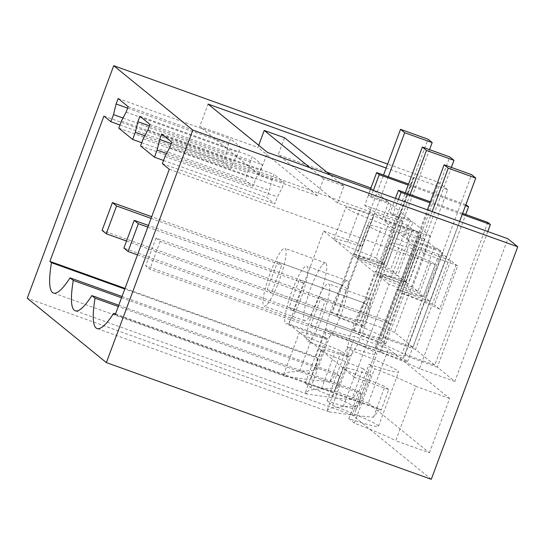 <?xml version="1.0" encoding="UTF-8"?>
<svg xmlns="http://www.w3.org/2000/svg" width="545" height="545" viewBox="0 0 545 545"><rect width="100%" height="100%" fill="white"/><g stroke="black" fill="none" stroke-linecap="round" stroke-linejoin="round"><path stroke-width="0.41" stroke-dasharray="2.73 2.04" d="M487.768 231.53L437.328 367.16L454.83 381.405L507.885 238.751M454.83 381.405L419.452 368.699L457.759 265.708L424.085 253.616L430.495 236.387L337.621 203.033L343.929 186.07L323.621 178.78L317.319 195.737L259.1 174.829L267.445 152.402M466.009 204.675L412.953 347.329L394.594 332.382L447.649 189.728L413.975 177.636A58.479 3.611 20.4 0 1 413.13 177.725L386.139 168.03M447.649 189.728L438.636 182.398L387.611 164.072M431.279 479.293L352.165 414.909L438.636 182.398M487.802 222.408L434.753 365.061L415.528 349.42L465.716 214.478M429.392 452.813L449.605 398.456L388.51 348.732L368.297 403.096L429.392 452.813L395.718 440.721L415.937 386.364A58.479 3.611 20.4 0 0 374.565 368.774L369.054 364.292A58.479 3.611 20.4 0 0 398.668 371.928A58.479 3.611 20.4 0 0 398.007 370.988A58.479 3.611 20.4 0 0 352.772 351.041L347.26 346.559A58.479 3.611 20.4 0 0 376.874 354.189A58.479 3.611 20.4 0 0 376.214 353.249A58.479 3.611 20.4 0 0 330.972 333.302L325.467 328.819A58.479 3.611 20.4 0 0 354.843 336.64L388.51 348.732M437.328 367.16L404.765 355.463A58.479 3.611 -159.6 0 1 404.751 355.572A58.479 3.611 -159.6 0 1 375.137 347.942L310.827 325.154L321.155 297.386L386.132 320.726L155.999 238.076L145.672 265.837L149.834 269.223L407.456 361.751L403.293 358.358L145.672 265.837M419.452 368.699A58.479 3.611 -159.6 0 0 380.642 352.424L314.99 328.54L310.827 325.154M457.759 265.708A58.479 3.611 20.4 0 0 456.117 264.918L450.763 260.558L418.274 248.888L424.085 253.616M380.642 352.424L402.51 293.639A58.479 3.611 20.4 0 1 439.679 309.117L456.117 264.918M430.495 236.387L412.994 222.142L406.584 239.371L414.111 245.502L397.673 289.708L430.162 301.371L424.807 297.018L441.246 252.812A58.479 3.611 20.4 0 0 443.051 252.587A58.479 3.611 20.4 0 0 443.065 252.478L406.584 239.371M418.274 248.888L401.835 293.094L402.51 293.639M379.974 351.879L390.295 324.111L386.132 320.726L427.375 209.839M375.812 348.493L386.132 320.726L390.295 324.111L325.317 300.772L321.155 297.386M375.137 347.942L396.998 289.157L397.673 289.708M412.994 222.142L392.686 214.846L390.111 212.754L410.419 220.044L391.194 204.402L370.886 197.106L368.318 195.015L388.626 202.304L370.927 187.991M326.83 172.159L278.243 154.705L284.551 137.749M337.621 203.033L278.243 154.705M343.929 186.07L330.29 174.972M323.621 178.78L309.982 167.676M258.725 145.304L257.942 147.416L199.722 126.508L208.067 104.075M317.319 195.737L257.942 147.416M259.1 174.829L199.722 126.508M118.122 98.502L230.487 138.859L228.45 144.33L225.896 154.971L223.252 162.083L231.141 168.507L233.791 161.395L238.492 152.505L240.529 147.034L230.487 138.859M128.164 106.677L240.529 147.034M139.915 116.242L252.281 156.599L250.25 162.069L247.689 172.711L245.046 179.823L252.941 186.247L255.585 179.135L260.285 170.238L262.322 164.767L252.281 156.599M149.957 124.417L262.322 164.767M161.708 133.981L274.081 174.339L272.044 179.809L269.482 190.45L266.839 197.556L274.734 203.98L277.378 196.874L282.085 187.977L284.115 182.507L274.081 174.339M171.75 142.15L284.115 182.507M462.637 213.374L430.373 201.786M462.249 214.403L429.985 202.815M398.415 199.436L392.686 214.846M404.765 355.463L443.065 252.478M352.165 414.909L27.25 298.217M368.297 403.096L334.63 391.003A58.479 3.611 -159.6 0 1 305.248 383.176L310.759 387.659A58.479 3.611 -159.6 0 1 355.994 407.612A58.479 3.611 -159.6 0 1 356.655 408.546A58.479 3.611 -159.6 0 1 327.048 400.916L332.552 405.398A58.479 3.611 -159.6 0 1 377.794 425.352A58.479 3.611 -159.6 0 1 378.455 426.285A58.479 3.611 -159.6 0 1 348.841 418.655L354.345 423.138A58.479 3.611 -159.6 0 1 395.718 440.721M449.605 398.456L415.937 386.364M310.929 339.739A30.718 5.491 -70.2 0 0 325.447 308.3A30.718 5.491 -70.2 0 0 328.533 283.85A30.718 5.491 -70.2 0 0 325.365 285.778A30.718 5.491 -70.2 0 0 310.848 317.217A30.718 5.491 -70.2 0 0 307.762 341.667A30.718 5.491 -70.2 0 0 310.929 339.739M314.99 328.54L325.317 300.772M396.998 289.157A58.479 3.611 20.4 0 0 424.807 297.018M439.679 309.117L434.324 304.764L401.835 293.094M450.763 260.558L434.324 304.764M414.111 245.502L446.6 257.172L430.162 301.371M446.6 257.172L441.246 252.812M395.459 198.373L390.111 212.754M169.713 147.62L282.085 187.977M171.212 143.594L272.044 179.809M118.776 128.15L231.141 168.507M119.955 124.982L223.252 162.083M103.931 116.071L369.823 211.562L373.686 214.71L359.421 210.329A43.859 2.711 20.4 0 0 345.837 207.379A43.859 2.711 20.4 0 0 370.212 219.11L387.754 226.155L395.479 232.442L381.214 228.069A43.859 2.711 20.4 0 0 367.63 225.119A43.859 2.711 20.4 0 0 392.005 236.85L409.547 243.894L417.272 250.182L403.007 245.802A43.859 2.711 20.4 0 0 389.423 242.852A43.859 2.711 20.4 0 0 413.798 254.59L431.34 261.634L435.203 264.775L423.376 296.589L419.514 293.448L431.34 261.634M169.318 169.284L435.203 264.775M162.369 163.629L274.734 203.98M163.541 160.462L266.839 197.556M140.569 145.89L252.941 186.247M141.748 142.722L245.046 179.823M166.607 153.499L269.482 190.45M165.012 156.517L277.378 196.874M115.267 314.615L381.159 410.113L388.789 389.593L354.4 377.242L388.987 284.238L423.376 296.589M115.506 313.981L379.565 408.818L381.159 410.113M118.755 305.234L357.772 391.078L360.954 393.667L118.279 306.515M360.954 393.667A96.492 17.256 -70.2 0 0 359.393 405.827L343.221 406.563L331.98 407.749L327.218 410.126L328.948 411.816L354.012 415.344L367.378 379.409A43.859 2.711 -159.6 0 1 343.5 368.379L289.014 324.03L323.403 336.381L315.773 356.9L317.36 358.194L124.785 289.027M379.565 408.818A96.492 17.256 -70.2 0 1 373.461 417.279L354.012 415.344M354.345 423.138L374.565 368.774M348.841 418.655L369.054 364.292M351.545 354.325A30.718 5.491 -70.2 0 0 366.063 322.885A30.718 5.491 -70.2 0 0 369.142 298.435A30.718 5.491 -70.2 0 0 365.981 300.363A30.718 5.491 -70.2 0 0 351.464 331.803A30.718 5.491 -70.2 0 0 348.378 356.253A30.718 5.491 -70.2 0 0 351.545 354.325M419.514 293.448L401.965 286.397L413.798 254.59M409.547 243.894L397.714 275.709L405.446 281.997L391.174 277.616A43.859 2.711 20.4 0 0 377.596 274.666A43.859 2.711 20.4 0 0 378.087 275.368A43.859 2.711 20.4 0 0 401.965 286.397M405.446 281.997L417.272 250.182M373.461 417.279L384.92 386.453L367.378 379.409M388.789 389.593L384.92 386.453M354.4 377.242L343.5 368.379A43.859 2.711 20.4 0 1 343.009 367.671A43.859 2.711 20.4 0 1 356.587 370.62L370.852 375.001L359.393 405.827M388.987 284.238L323.601 231.026L289.014 324.03M322.388 264.89A30.718 5.491 109.8 0 1 325.556 262.956A30.718 5.491 109.8 0 1 322.47 287.413A30.718 5.491 109.8 0 1 307.952 318.845A30.718 5.491 109.8 0 1 304.791 320.78A30.718 5.491 109.8 0 1 307.877 296.323A30.718 5.491 109.8 0 1 322.388 264.89M344.188 282.63A30.718 5.491 109.8 0 1 347.349 280.695A30.718 5.491 109.8 0 1 344.263 305.152A30.718 5.491 109.8 0 1 329.745 336.585A30.718 5.491 109.8 0 1 326.584 338.52A30.718 5.491 109.8 0 1 329.671 314.063A30.718 5.491 109.8 0 1 344.188 282.63M357.772 391.078A96.492 17.256 -70.2 0 1 351.661 399.54L363.127 368.713L370.852 375.001M397.714 275.709L380.172 268.665A43.859 2.711 -159.6 0 1 356.294 257.635A43.859 2.711 -159.6 0 1 355.796 256.933A43.859 2.711 -159.6 0 1 369.381 259.876L383.646 264.257L395.479 232.442M363.127 368.713L345.584 361.669A43.859 2.711 -159.6 0 1 321.707 350.639A43.859 2.711 -159.6 0 1 321.209 349.938A43.859 2.711 -159.6 0 1 334.793 352.887L349.059 357.261L341.334 350.973L329.868 381.8L310.425 379.872L323.791 343.929L341.334 350.973M413.13 177.725L398.381 217.387L364.707 205.295L371.118 188.059M398.381 217.387A58.479 3.611 -159.6 0 1 397.659 217.339L403.014 221.692L386.575 265.899L381.221 261.539L397.659 217.339M364.707 205.295L370.525 210.023L403.014 221.692M412.953 347.329L380.396 335.631L418.696 232.64A58.479 3.611 20.4 0 0 412.531 229.438L407.176 225.078L374.681 213.415L358.242 257.615L358.917 258.166L337.055 316.952L336.381 316.4L346.709 288.639L342.546 285.253L277.562 261.913L281.724 265.299L271.396 293.06L267.241 289.674L277.562 261.913M370.525 210.023L354.08 254.229L353.412 253.684L331.551 312.469L332.218 313.014L342.546 285.253L151.68 216.699M388.626 202.304L382.215 219.54L374.681 213.415M331.551 312.469A58.479 3.611 20.4 0 0 360.926 320.29L413.975 177.636M353.412 253.684A58.479 3.611 20.4 0 0 381.221 261.539M354.08 254.229L386.575 265.899M407.176 225.078L390.738 269.284L358.242 257.615M358.917 258.166A58.479 3.611 20.4 0 1 396.092 273.644L390.738 269.284M380.396 335.631A58.479 3.611 20.4 0 0 337.055 316.952M396.092 273.644L412.531 229.438M332.218 313.014L267.241 289.674M336.381 316.4L271.396 293.06M394.594 332.382L360.926 320.29M151.06 218.368L281.724 265.299M418.696 232.64L382.215 219.54M370.409 189.381L368.318 195.015M465.886 204.627L408.573 184.047M373.366 190.443L370.886 197.106M126.127 112.147L238.492 152.505M127.625 108.121L228.45 144.33M267.336 304.26A30.718 5.491 -70.2 0 0 281.854 272.827A30.718 5.491 -70.2 0 0 284.94 248.37A30.718 5.491 -70.2 0 0 281.779 250.305A30.718 5.491 -70.2 0 0 267.261 281.738A30.718 5.491 -70.2 0 0 264.175 306.195A30.718 5.491 -70.2 0 0 267.336 304.26M465.505 205.663L408.191 185.075M121.419 121.038L233.791 161.395M123.02 118.027L225.896 154.971M334.63 391.003L354.843 336.64M122.005 296.494L335.979 373.339L339.16 375.927A96.492 17.256 -70.2 0 0 337.593 388.088L349.059 357.261M121.535 297.774L339.16 375.927M317.36 358.194A96.492 17.256 -70.2 0 0 315.8 370.355L299.634 371.091L288.387 372.276L283.625 374.653L285.355 376.343L310.425 379.872M329.868 381.8A96.492 17.256 -70.2 0 0 335.979 373.339M125.023 288.387L315.773 356.9M323.601 231.026L357.99 243.377L361.853 246.517L347.587 242.144A43.859 2.711 20.4 0 0 334.003 239.194A43.859 2.711 20.4 0 0 334.501 239.895A43.859 2.711 20.4 0 0 358.378 250.925L375.921 257.969L387.754 226.155M369.823 211.562L357.99 243.377M375.921 257.969L383.646 264.257M361.853 246.517L373.686 214.71M305.248 383.176L325.467 328.819M310.759 387.659L330.972 333.302M315.8 370.355L327.266 339.528L313 335.148A43.859 2.711 20.4 0 0 299.416 332.198A43.859 2.711 20.4 0 0 299.913 332.9A43.859 2.711 20.4 0 0 323.791 343.929M323.403 336.381L327.266 339.528M410.419 220.044L404.008 237.279L396.481 231.148L380.042 275.354L380.71 275.899L358.848 334.685L358.174 334.139L368.502 306.372L364.339 302.986L299.355 279.646L303.517 283.039L293.196 310.8L289.034 307.414L299.355 279.646M415.528 349.42L382.965 337.73A58.479 3.611 -159.6 0 1 382.958 337.839A58.479 3.611 -159.6 0 1 353.344 330.202L354.018 330.754L364.339 302.986L148.431 225.446M353.344 330.202L375.205 271.417L408.369 283.638L403.014 279.278L419.452 235.072A58.479 3.611 20.4 0 0 421.258 234.847A58.479 3.611 20.4 0 0 421.271 234.738L384.79 221.638L392.318 227.762L375.88 271.969M391.194 204.402L384.79 221.638M434.753 365.061L402.19 353.371A58.479 3.611 20.4 0 0 358.848 334.685M434.324 247.178L428.969 242.818L412.531 287.024L417.886 291.384L434.324 247.178A58.479 3.611 -159.6 0 1 440.489 250.38L402.19 353.371M440.489 250.38L404.008 237.279M428.969 242.818L396.481 231.148M412.531 287.024L380.042 275.354M417.886 291.384A58.479 3.611 20.4 0 0 380.71 275.899M354.018 330.754L289.034 307.414M358.174 334.139L293.196 310.8M147.811 227.115L303.517 283.039M382.965 337.73L421.271 234.738M375.205 271.417A58.479 3.611 20.4 0 0 403.014 279.278M392.318 227.762L424.807 239.432L408.369 283.638M424.807 239.432L419.452 235.072M289.136 322A30.718 5.491 -70.2 0 0 303.654 290.56A30.718 5.491 -70.2 0 0 306.733 266.11A30.718 5.491 -70.2 0 0 303.572 268.045A30.718 5.491 -70.2 0 0 289.054 299.478A30.718 5.491 -70.2 0 0 285.968 323.934A30.718 5.491 -70.2 0 0 289.136 322M332.552 405.398L352.772 351.041M327.048 400.916L347.26 346.559M337.593 388.088L321.427 388.823L310.18 390.009L305.425 392.393L307.148 394.076L332.218 397.612L345.584 361.669M351.661 399.54L332.218 397.612M144.813 135.76L247.689 172.711M143.219 138.777L255.585 179.135M149.419 125.854L250.25 162.069M147.92 129.887L260.285 170.238M432.158 211.555L390.295 324.111L160.162 241.462L155.999 238.076M403.293 358.358L471.602 174.672M407.456 361.751L459.639 221.427M160.162 241.462L149.834 269.223M410.106 194.504L368.502 306.372L364.339 302.986L405.323 192.787M137.483 254.876L385.662 344.011L381.5 340.625L123.879 248.098M381.5 340.625L449.809 156.94M385.662 344.011L451.342 167.397M388.312 176.771L346.709 288.639L342.546 285.253L383.53 175.047M126.508 241.026L363.862 326.271L359.7 322.885L102.085 230.365M359.7 322.885L428.016 139.2M363.862 326.271L429.549 149.657M391.174 277.616L403.007 245.802M343.221 406.563L356.587 370.62M358.378 250.925L370.212 219.11M347.587 242.144L359.421 210.329M299.634 371.091L313 335.148M321.427 388.823L334.793 352.887M380.172 268.665L392.005 236.85M369.381 259.876L381.214 228.069M404.751 355.572L443.051 252.587M328.948 411.816L97.051 328.533M378.455 426.285L398.668 371.928M369.142 298.435L328.533 283.85M348.378 356.253L307.762 341.667M377.596 274.666L389.423 242.852M327.218 410.126L343.009 367.671M285.355 376.343L53.465 293.06M325.556 262.956L284.94 248.37M304.791 320.78L264.175 306.195M334.003 239.194L345.837 207.379M283.625 374.653L299.416 332.198M382.958 337.839L421.258 234.847M347.349 280.695L306.733 266.11M326.584 338.52L285.968 323.934M356.655 408.546L376.874 354.189M307.148 394.076L75.258 310.793M305.425 392.393L321.209 349.938M355.796 256.933L367.63 225.119"/><path stroke-width="0.82" d="M387.611 164.072L113.721 65.707L192.835 130.091L517.75 246.783L507.885 238.751L267.445 152.402L208.067 104.075L386.139 168.03M487.768 231.53L490.377 224.506L487.802 222.408L462.637 213.374M192.835 130.091L106.364 362.602L431.279 479.293L517.75 246.783M465.716 214.478L468.584 206.766L465.886 204.627M370.927 187.991L326.83 172.159M330.29 174.972L284.551 137.749L264.243 130.453L258.725 145.304M309.982 167.676L264.243 130.453M113.721 65.707L27.25 298.217L106.364 362.602M118.279 306.515L95.062 298.176A96.492 17.256 -70.2 0 0 97.051 328.533A96.492 17.256 -70.2 0 0 113.673 313.321L115.267 314.615L169.318 169.284L162.369 163.629L165.012 156.517L169.713 147.62L171.75 142.15L161.708 133.981L159.678 139.452L157.117 150.093L154.473 157.205L140.569 145.89L143.219 138.777L147.92 129.887L149.957 124.417L139.915 116.242L137.878 121.712L135.323 132.353L132.68 139.465L118.776 128.15L121.419 121.038L126.127 112.147L128.164 106.677L118.122 98.502L116.085 103.972L113.53 114.614L110.88 121.726L103.931 116.071L49.881 261.402L125.023 288.387M95.062 298.176L91.88 295.588L118.755 305.234M124.785 289.027L51.475 262.697A96.492 17.256 -70.2 0 0 53.465 293.06A96.492 17.256 -70.2 0 0 70.087 277.848L73.268 280.437A96.492 17.256 -70.2 0 0 75.258 310.793A96.492 17.256 -70.2 0 0 91.88 295.588M51.475 262.697L49.881 261.402M430.373 201.786L398.45 190.321L395.459 198.373M429.985 202.815L401.025 192.412L398.45 190.321M490.377 224.506L462.249 214.403M401.025 192.412L398.415 199.436M159.678 139.452L171.212 143.594M110.88 121.726L119.955 124.982M154.473 157.205L163.541 160.462M132.68 139.465L141.748 142.722M157.117 150.093L166.607 153.499M113.673 313.321L115.506 313.981M408.573 184.047L376.656 172.581L370.409 189.381M408.191 185.075L379.231 174.679L373.366 190.443M379.231 174.679L376.656 172.581M116.085 103.972L127.625 108.121M468.584 206.766L465.505 205.663M113.53 114.614L123.02 118.027M70.087 277.848L122.005 296.494M73.268 280.437L121.535 297.774M135.323 132.353L144.813 135.76M137.878 121.712L149.419 125.854M432.158 211.555L448.283 168.194L475.765 178.065L471.602 174.672L444.12 164.808L448.283 168.194M427.375 209.839L444.12 164.808M459.639 221.427L475.765 178.065M148.431 225.446L134.206 220.337L123.879 248.098L128.041 251.49L137.483 254.876M147.811 227.115L138.369 223.722L134.206 220.337M410.106 194.504L426.49 150.454L453.971 160.325L449.809 156.94L422.327 147.068L426.49 150.454M405.323 192.787L422.327 147.068M451.342 167.397L453.971 160.325M138.369 223.722L128.041 251.49M151.68 216.699L112.413 202.597L102.085 230.365L106.248 233.751L126.508 241.026M151.06 218.368L116.569 205.983L112.413 202.597M388.312 176.771L404.697 132.714L432.178 142.586L428.016 139.2L400.534 129.329L404.697 132.714M383.53 175.047L400.534 129.329M429.549 149.657L432.178 142.586M116.569 205.983L106.248 233.751"/></g></svg>
